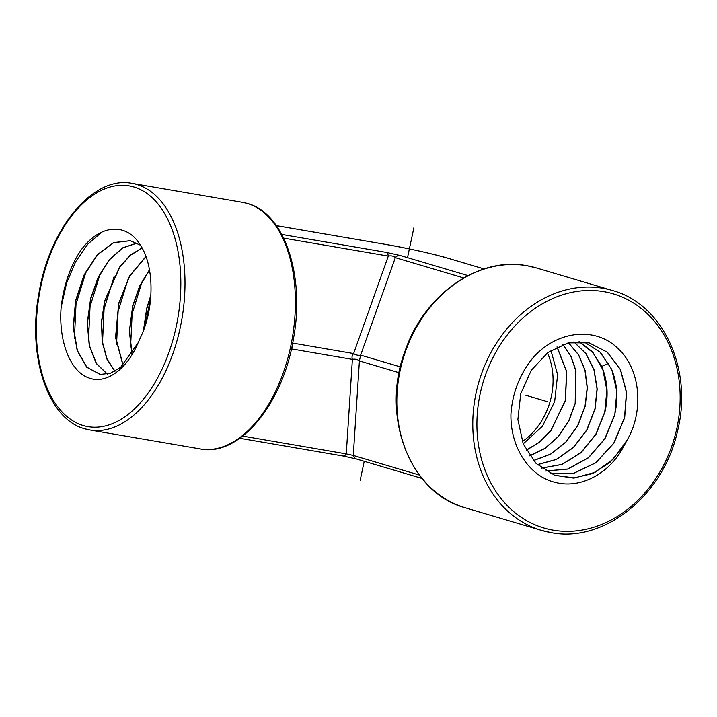 <?xml version="1.0" encoding="UTF-8"?>
<svg xmlns="http://www.w3.org/2000/svg" width="717" height="717" viewBox="0 0 717 717"><rect width="100%" height="100%" fill="white"/><g stroke="black" fill="none" stroke-linecap="round" stroke-linejoin="round"><path stroke-width="1.08" d="M421.946 478.418L356.367 458.961A5.96 4.858 -73.5 0 1 353.284 455.447L346.266 453.879A5.96 3.433 99.7 0 1 343.013 455.994A5.96 3.433 99.7 0 1 342.789 455.94M291.434 348.901L352.388 359.378A5.96 3.961 -176.3 0 1 359.405 360.938L360.642 355.121A5.96 3.451 19.6 0 1 353.624 353.553C352.047 355.363 351.635 357.308 352.388 359.378L346.266 453.879L242.731 436.097M143.732 329.712L146.931 308.301L150.848 295.754M114.962 371.236L107.03 358.939L102.423 341.946L101.653 321.942L104.861 300.961L119.685 267.28L130.333 255.324L142.1 248.019M123.073 365.15L115.742 337.366L118.879 303.408L129.687 276.153L145.963 256.659M132.045 354.073L129.562 331.021L132.905 305.854L139.69 286.424L149.503 270.013M138.139 342.717C127.259 368.843 106.385 384.59 89.069 377.993C70.831 372.15 58.373 342.17 61.133 307.315C63.625 285.518 70.123 266.634 80.627 250.645C99.726 223.919 126.55 222.279 140.299 244.981C154.773 266.59 154.307 308.919 140.55 337.349A68.698 39.543 -80.3 0 1 138.139 342.717L120.707 367.265L110.445 373.27L100.174 374.426L86.721 367.229L77.194 350.604L73.233 327.176L75.572 300.629L83.979 275.14L97.288 254.732L113.528 242.606L130.306 240.679L140.451 245.214M130.404 240.697L113.653 242.678L97.44 254.822L84.167 275.211L75.769 300.656L73.43 327.158L77.373 350.559L86.865 367.194L100.272 374.435M107.398 374.122L96.445 363.483L89.455 345.621L87.465 322.955L90.835 298.514L98.399 277.282L109.441 259.751L122.804 247.912L137.055 243.117M61.133 307.315L66.457 283.538L75.599 261.813L87.815 244.094L102.047 231.985M74.434 338.227L76.02 304.16L86.3 270.963M88.478 340.387L90.055 306.562L100.255 273.598M114.845 371.298L106.878 359.029L102.235 342.018L101.447 321.96L104.655 300.925L119.542 267.163L130.234 255.189L142.047 247.921M107.29 374.149L96.293 363.537L89.266 345.666L87.259 322.964L90.629 298.478L98.211 277.21L109.289 259.653L122.688 247.822L136.965 243.072M102.513 342.556L104.082 308.973L114.209 276.242M116.548 344.716L118.117 311.384L128.173 278.886M130.593 346.885L132.143 313.795L142.127 281.53M150.884 295.081L146.725 308.265L143.49 330.34M149.459 269.771L139.555 286.253L132.708 305.818L129.356 331.137L131.91 354.288M145.91 256.507L129.544 276.009L118.681 303.372L115.545 337.438L122.948 365.267M144.735 326.871L150.678 298.03M550.934 350.398L557.611 374.722L554.662 401.592L542.5 426.131L523.204 443.886M522.317 441.618A64.629 52.726 106.5 0 0 547.456 352.854M562.926 344.429L571.01 356.367L575.966 370.832L575.312 403.348L568.814 421.031L558.462 436.492L545.081 448.43L529.738 455.869M557.055 346.903L566.726 371.639L565.444 400.471L550.979 430.612L539.551 442.174L526.269 450.285M550.091 473.399L573.43 473.363L595.863 462.653L613.833 443.016L624.525 417.679L626.452 392.522L620.384 369.587L607.236 352.181L588.98 342.798M554.653 475.299L574.631 477.952L594.913 472.386L613.08 459.292L626.99 440.283A68.698 56.051 106.5 0 1 624.041 445.705L609.943 462.42L592.457 473.614L573.385 478.078L554.725 475.317L536.101 463.451L523.222 443.931L517.871 419.544L520.712 393.776L531.261 370.313L547.913 352.504L568.169 342.887L589.051 342.816L607.344 352.181L620.51 369.587L626.595 392.54L624.668 417.724L613.967 443.07L595.979 462.716L573.51 473.426L550.154 473.426M584.176 341.946L600.434 352.423L611.807 369.613L616.826 391.339L614.792 414.847L604.951 438.75L588.505 457.769L567.783 469.088L545.736 471.042M584.104 341.937L600.075 352.172L611.386 368.923C617.319 382.959 618.413 398.258 614.648 414.811L604.816 438.696L588.397 457.697L567.712 469.026L545.673 470.997M579.148 341.633L592.251 351.68L601.688 366.441C607.577 380.368 608.652 395.551 604.924 411.979L595.917 434.412L581.012 452.705L562.065 464.455L541.469 468.138M579.067 341.633L593.228 352.916L602.872 369.712L606.887 390.138L604.781 411.934L595.791 434.341L580.913 452.624L561.994 464.383L541.416 468.093M562.836 344.456L570.902 356.403L575.832 370.841L575.168 403.312L568.689 420.969L558.355 436.402L545.001 448.34L529.684 455.788M573.86 341.91L585.968 353.723L593.963 369.927L597.055 388.981L594.913 409.057L586.757 429.949L573.394 447.399L556.284 459.418L537.311 464.625M537.374 464.688L556.365 459.498L573.501 447.489L586.882 430.021L595.056 409.102L597.198 388.981L594.097 369.918L586.067 353.705L573.932 341.901M568.456 342.825L578.529 354.861L584.955 370.295L587.196 387.87L585.036 406.18L577.723 425.495L565.874 442.013L550.62 454.094L533.394 460.556M533.448 460.619L550.692 454.175L565.982 442.093L577.848 425.566L585.18 406.225L587.34 387.879L585.081 370.268L578.628 354.834L568.536 342.807M556.975 346.947L566.591 371.648L565.301 400.436L550.871 430.523L539.471 442.075L526.224 450.195M624.041 445.705C610.624 472.646 581.326 489.218 555.657 482.469C529.818 476.724 510.208 447.964 510.934 414.041C512.512 392.351 520.076 373.351 533.618 357.039C558.435 329.73 596.58 326.907 618.251 348.794C640.864 369.56 644.036 411.522 626.99 440.283M386.069 252.339L400.104 255.458A5.96 4.858 -73.5 0 0 395.327 257.654C393.758 256.032 391.419 255.512 388.309 256.094A5.96 3.433 99.7 0 0 386.069 252.339L281.745 234.423M545.52 401.108L529.836 396.456M413.852 227.854L407.516 257.663M364.236 461.291L360.185 480.327M525.722 395.237L547.17 401.601M419.302 475.03L353.284 455.447L359.405 360.938L399.127 372.723M603.884 291.658A122.105 99.627 106.5 0 0 480.121 394.009A122.105 99.627 106.5 0 0 553.192 530.168A122.105 99.627 106.5 0 0 676.956 427.807A122.105 99.627 106.5 0 0 603.884 291.658M601.688 366.441L608.625 363.402M465.36 507.806C409.38 493.242 380.01 415.242 405.428 350.048C424.679 294.221 478.911 256.336 526.789 265.693L536.522 267.97A125.09 102.056 -73.5 0 0 526.905 265.72A125.09 102.056 -73.5 0 0 401.493 364.693A125.09 102.056 -73.5 0 0 465.36 507.806L541.308 530.338L551.032 532.606C603.965 543.289 663.637 495.259 677.431 431.437C693.303 369.82 663.207 304.044 612.461 290.502A125.09 102.056 106.5 0 0 602.854 288.252A125.09 102.056 106.5 0 0 477.441 387.225A125.09 102.056 106.5 0 0 541.308 530.338A125.09 102.056 106.5 0 0 550.916 532.579M385.056 244.3A5.96 3.433 99.7 0 1 385.289 244.327C405.132 247.634 435.954 254.49 449.129 258.55A5.96 4.858 106.5 0 0 448.672 258.443L484.056 268.938M276.341 225.631L385.522 244.38A5.96 3.433 99.7 0 0 385.289 244.327L276.332 225.613M448.672 258.443C431.087 253.397 410.034 248.709 385.522 244.38M468.013 275.606L400.104 255.458M463.72 277.945L395.327 257.654L360.642 355.121L400.382 366.907M292.661 343.084L353.624 353.553L388.309 256.094L283.636 238.116M291.496 348.623A5.96 3.433 -80.3 0 0 291.944 347.655L292.617 344.492A5.96 3.433 -80.3 0 0 292.608 343.362M200.213 448.923C239.433 457.159 283.43 403.492 293.665 337.59C304.994 275.346 284.317 213.128 247.589 203.529L242.561 202.364A125.09 71.996 99.7 0 1 247.356 203.485A125.09 71.996 99.7 0 1 291.577 342.036A125.09 71.996 99.7 0 1 200.213 448.923L89.795 429.967A125.09 71.996 -80.3 0 0 181.159 323.071A125.09 71.996 -80.3 0 0 136.938 184.52A125.09 71.996 -80.3 0 0 132.143 183.4C93.255 175.262 49.59 227.943 38.951 293.226C27.076 355.91 47.716 419.14 84.776 428.793L89.795 429.967A125.09 71.996 -80.3 0 1 85 428.847M83.226 425.522A122.105 70.275 -80.3 0 0 176.265 326.352A122.105 70.275 -80.3 0 0 133.918 187.012A122.105 70.275 -80.3 0 0 40.878 286.182A122.105 70.275 -80.3 0 0 83.226 425.522M356.367 458.961L343.013 455.994L239.81 438.266M536.522 267.97L612.461 290.502M449.129 258.55L484.1 268.929M242.561 202.364L132.143 183.4"/></g></svg>
